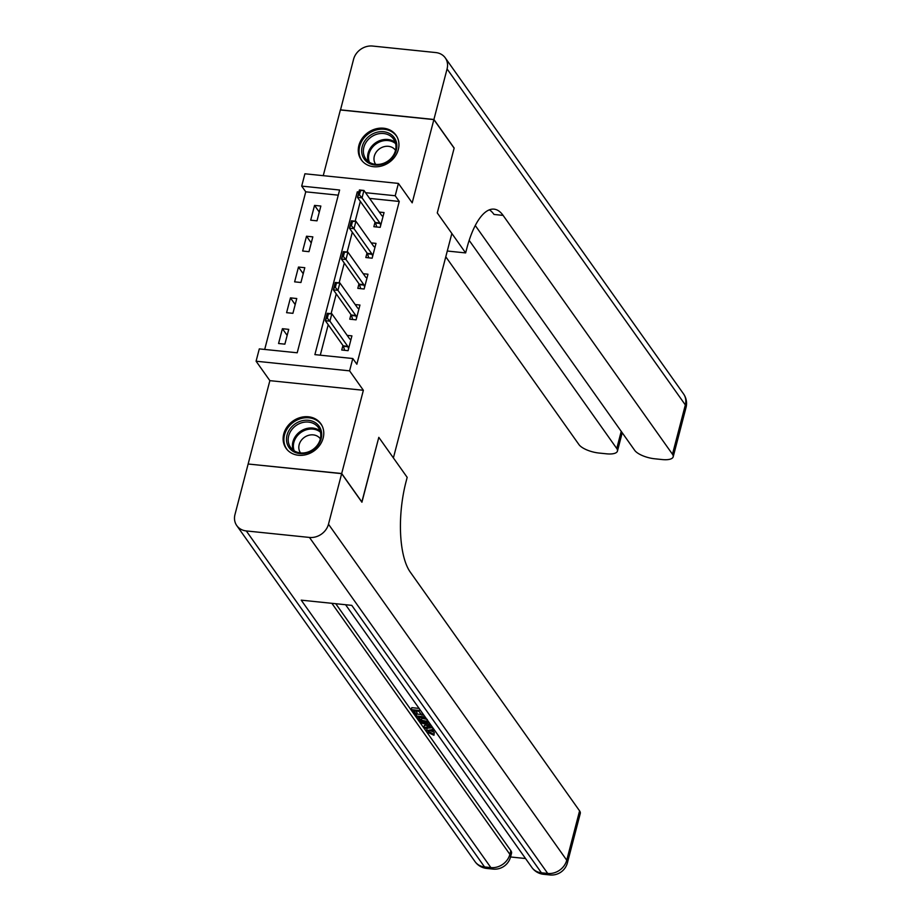 <?xml version="1.0" encoding="UTF-8"?>
<svg xmlns="http://www.w3.org/2000/svg" width="921" height="921" viewBox="0 0 921 921"><rect width="100%" height="100%" fill="white"/><g stroke="black" fill="none" stroke-linecap="round" stroke-linejoin="round"><path stroke-width="1.38" d="M358.891 145.437A21.298 18.282 -35.3 0 0 361.239 159.782A21.298 18.282 -35.3 0 0 381.628 165.987A21.298 18.282 -35.3 0 0 398.321 149.501A21.298 18.282 -35.3 0 0 395.984 135.145A21.298 18.282 -35.3 0 0 375.595 128.94A21.298 18.282 -35.3 0 0 358.891 145.437M283.737 433.998A21.298 18.282 -35.3 0 0 286.074 448.343A21.298 18.282 -35.3 0 0 306.463 454.548A21.298 18.282 -35.3 0 0 323.156 438.051A21.298 18.282 -35.3 0 0 320.819 423.706A21.298 18.282 -35.3 0 0 300.43 417.501A21.298 18.282 -35.3 0 0 283.737 433.998M338.26 195.171L305.749 191.821L301.697 186.111L304.909 173.781L398.413 183.417L395.201 195.747L365.545 192.685M475.259 225.507L634.707 450.369A16.382 5.883 -165.4 0 0 654.727 458.785L662.187 459.556A16.382 5.883 -165.4 0 0 673.182 456.828A16.382 5.883 -165.4 0 0 672.48 454.26L685.339 404.929L447.076 68.925L433.906 119.477L454.168 148.051L437.268 212.924L454.134 148.177L433.872 119.603L340.367 109.967L323.248 175.669M248.279 464.023L341.691 473.521L363.369 390.285L349.589 370.852L256.084 361.216L259.296 348.886L297.207 352.789L339.607 190.014L301.697 186.111M363.369 390.285L269.865 380.649L248.175 463.885M269.865 380.649L256.084 361.216M305.749 191.821L264.695 349.439M341.656 473.647L248.14 464.011L234.97 514.563A16.382 14.068 -35.3 0 0 236.778 525.603A16.382 14.068 -35.3 0 0 246.287 530.933L309.468 537.438A16.382 14.068 -35.3 0 0 328.486 524.21L341.656 473.647L361.918 502.221L378.807 437.348L361.815 502.083M361.953 502.095L341.691 473.521M284.877 344.155L288.734 329.361L282.413 328.705L278.568 343.51L284.877 344.155M292.913 313.324L296.769 298.531L290.449 297.874L286.592 312.68L292.913 313.324M300.937 282.494L304.793 267.7L298.473 267.055L294.628 281.849L300.937 282.494M308.972 251.675L312.829 236.87L306.509 236.225L302.652 251.019L308.972 251.675M317.008 220.844L320.853 206.039L314.545 205.395L310.688 220.188L317.008 220.844M358.879 192.005L357.29 191.844L314.89 354.62L352.801 358.522L356.853 364.232L399.254 201.457L369.597 198.406M360.341 201.411L355.184 221.201M352.317 232.242L347.159 252.032M344.281 263.072L339.124 282.862M336.257 293.903L331.1 313.693M328.221 324.733L320.289 355.172M342.934 345.467L341.749 350.015L348.069 350.671L351.914 335.866L347.159 335.382M350.959 314.648L349.773 319.184L356.093 319.84L359.95 305.047L355.195 304.552M358.994 283.818L357.809 288.354L364.129 289.01L367.974 274.216L363.231 273.721M367.019 252.987L365.833 257.535L372.153 258.179L376.01 243.386L371.255 242.891M375.054 222.157L373.868 226.704L380.189 227.349L384.045 212.555L379.291 212.06M489.385 209.815A68.269 25.017 -84.1 0 1 494.013 214.455L503.108 215.399A68.269 25.017 -84.1 0 0 494.047 209.148A68.269 25.017 -84.1 0 0 466.797 248.474L465.635 252.918L437.268 212.924L451.854 233.485L393.394 457.921L378.807 437.348L407.174 477.354L406.023 481.798A68.269 25.017 95.9 0 0 410.213 572.022L579.585 810.883A16.382 5.883 14.6 0 1 580.276 813.45L567.428 862.781A16.382 5.883 -165.4 0 0 566.737 860.214L579.585 810.883M398.413 183.417L412.194 202.839L433.872 119.603M399.254 201.457L395.201 195.747M352.801 358.522L349.589 370.852M358.488 193.514L357.29 191.844M287.168 335.405L282.413 328.705M319.288 212.083L314.545 205.395M311.252 242.914L306.509 236.225M303.228 273.744L298.473 267.055M295.192 304.575L290.449 297.874M348.575 348.725L347.954 346.768A2.728 1.002 95.9 0 0 347.735 346.308L329.914 321.164L325.355 320.692L327.289 313.29L331.836 313.762L349.669 338.905A2.728 1.002 95.9 0 0 349.945 339.135L350.97 339.504M327.439 317.63L328.406 313.934L327.646 313.854L326.679 317.549L329.914 321.164L331.836 313.762L328.406 313.934M344.673 350.314L343.406 346.296A2.728 1.002 95.9 0 0 343.188 345.836L325.355 320.692L326.679 317.549M356.6 317.895L355.99 315.938A2.728 1.002 95.9 0 0 355.771 315.477L337.938 290.334L333.39 289.862L335.313 282.471L339.872 282.931L357.693 308.075A2.728 1.002 95.9 0 0 357.97 308.305L359.006 308.673M335.474 286.799L336.441 283.104L335.681 283.023L334.714 286.719L337.938 290.334L339.872 282.931L336.441 283.104M352.697 319.495L351.431 315.466A2.728 1.002 95.9 0 0 351.223 315.005L333.39 289.862L334.714 286.719M364.635 287.064L364.014 285.107A2.728 1.002 95.9 0 0 363.795 284.647L345.974 259.503L341.426 259.031L343.349 251.64L347.896 252.101L365.729 277.244A2.728 1.002 95.9 0 0 366.005 277.474L367.03 277.843M343.498 255.969L344.466 252.273L343.706 252.193L342.75 255.9L345.974 259.503L347.896 252.101L344.466 252.273M360.733 288.664L359.466 284.647A2.728 1.002 95.9 0 0 359.248 284.175L341.426 259.031L342.75 255.9M372.66 256.245L372.049 254.277A2.728 1.002 95.9 0 0 371.831 253.816L353.998 228.673L349.45 228.212L351.385 220.81L355.932 221.282L373.753 246.425A2.728 1.002 95.9 0 0 374.03 246.655L375.066 247.012M351.534 225.15L352.501 221.443L351.741 221.362L350.774 225.069L353.998 228.673L355.932 221.282L352.501 221.443M368.757 257.834L367.491 253.816A2.728 1.002 95.9 0 0 367.283 253.356L349.45 228.212L350.774 225.069M380.695 225.415L380.074 223.458A2.728 1.002 95.9 0 0 379.855 222.986L362.034 197.842L357.486 197.382L359.409 189.979L363.956 190.451L381.789 215.595A2.728 1.002 95.9 0 0 382.065 215.825L383.09 216.182M359.558 194.319L360.525 190.612L359.766 190.543L358.81 194.239L362.034 197.842L363.956 190.451L360.525 190.612M376.793 227.003L375.526 222.986A2.728 1.002 95.9 0 0 375.308 222.525L357.486 197.382L358.81 194.239M316.697 446.789A18.432 15.818 144.7 0 1 291.807 450.473A18.432 15.818 144.7 0 1 291.485 427.091A18.432 15.818 144.7 0 1 316.375 423.395A18.432 15.818 144.7 0 1 316.697 446.789M292.82 428.392A17.062 14.644 -35.3 0 0 290.576 447.387A17.062 14.644 -35.3 0 0 316.168 446.627A17.062 14.644 -35.3 0 0 318.424 427.643A17.062 14.644 -35.3 0 0 292.82 428.392M320.358 438.868A12.157 10.43 -35.3 0 0 320.324 438.822A12.157 10.43 -35.3 0 0 302.1 439.363A12.157 10.43 -35.3 0 0 300.499 452.879A12.157 10.43 -35.3 0 0 300.534 452.925M322.085 425.824A21.16 18.167 -35.3 0 0 321.36 424.696A21.16 18.167 -35.3 0 0 289.62 425.629A21.16 18.167 -35.3 0 0 286.834 449.183A21.16 18.167 -35.3 0 0 287.651 450.242M362.31 155.177A18.432 15.818 144.7 0 1 374.479 133.085A18.432 15.818 144.7 0 1 396.203 141.581A18.432 15.818 144.7 0 1 384.034 163.673A18.432 15.818 144.7 0 1 362.31 155.177M395.351 142.651A17.062 14.644 -35.3 0 0 393.589 139.083A17.062 14.644 -35.3 0 0 373.155 135.767A17.062 14.644 -35.3 0 0 363.979 155.246A17.062 14.644 -35.3 0 0 365.741 158.826A17.062 14.644 -35.3 0 0 386.164 162.131A17.062 14.644 -35.3 0 0 395.351 142.651M395.523 150.319A12.157 10.43 -35.3 0 0 395.489 150.261A12.157 10.43 -35.3 0 0 380.949 147.913A12.157 10.43 -35.3 0 0 374.41 161.774A12.157 10.43 -35.3 0 0 375.664 164.318A12.157 10.43 -35.3 0 0 375.699 164.375M397.25 137.264A21.16 18.167 -35.3 0 0 396.525 136.135A21.16 18.167 -35.3 0 0 371.186 132.037A21.16 18.167 -35.3 0 0 359.8 156.19A21.16 18.167 -35.3 0 0 361.999 160.622A21.16 18.167 -35.3 0 0 362.816 161.682M429.117 730.077L434.286 732.391L433.952 735.28L426.918 731.953L426.481 730.606L432.559 729.593L432.974 727.981M426.481 730.606L427.298 728.177M432.778 727.694L424.593 728.419L423.867 727.394L424.385 725.414L426.676 725.253M421.346 711.565L423.269 715.099L421.519 714.926L418.963 711.323L413.713 710.782L416.58 714.823L414.83 714.638L411.273 709.63L411.791 707.662L419.101 708.41M415.774 710.989L417.086 712.854L416.58 714.823M335.739 603.704L510.844 850.659A16.382 5.883 14.6 0 1 511.535 853.226L510.568 856.921A16.382 5.883 -165.4 0 0 509.877 854.354L510.844 850.659M510.556 856.979L525.546 858.522M416.776 714.04L421.208 714.5M328.486 524.21L566.737 860.214A16.382 14.068 144.7 0 1 547.719 873.453L541.41 872.797L351.776 605.362L301.225 600.158L490.858 867.594L484.538 866.937A16.382 14.068 144.7 0 1 475.029 861.619L236.778 525.603M423.269 715.099L423.418 714.5M411.273 709.63L420.655 710.598M429.094 722.501L427.413 722.375C422.578 721.891 419.274 720.567 417.501 718.415L415.762 715.962L425.145 716.929M425.824 717.896L418.203 717.114L421.415 720.257L428.415 721.534M415.762 715.962L416.073 714.777M419.205 718.518L419.527 717.252M419.711 716.55L421.933 718.276L427.275 719.439M421.415 720.257L421.933 718.276M426.768 721.419L427.183 719.808M423.867 727.394L427.977 727.095L425.905 724.171L420.69 722.904L419.964 721.88L430.533 724.528M431.178 725.437L427.862 724.643L429.52 726.98L432.133 726.784M419.964 721.88L420.287 720.625M429.52 726.98L429.992 725.161M434.977 730.802L433.25 730.56C429.647 730.111 428.092 730.606 428.61 732.045L428.967 730.687M428.392 731.262L433.768 734.359L434.286 732.391M432.559 729.593L434.286 729.823M433.768 734.359L433.952 735.28M465.635 252.918L447.318 251.03M469.169 240.369L616.759 448.515A16.382 5.883 -165.4 0 1 617.45 451.083A16.382 5.883 -165.4 0 1 606.455 453.811L598.995 453.04A16.382 5.883 -165.4 0 1 578.975 444.624L445.787 256.798M447.076 68.925A16.382 14.068 -35.3 0 0 445.28 57.885A16.382 14.068 -35.3 0 0 435.771 52.566L372.591 46.05A16.382 14.068 -35.3 0 0 353.572 59.289L340.494 109.979M433.906 119.477L340.402 109.841M503.108 215.399L672.48 454.26M347.735 346.308L343.188 345.836M347.954 346.768L343.406 346.296M355.771 315.477L351.223 315.005M355.99 315.938L351.431 315.466M363.795 284.647L359.248 284.175M364.014 285.107L359.466 284.647M371.831 253.816L367.283 253.356M372.049 254.277L367.491 253.816M379.855 222.986L375.308 222.525M380.074 223.458L375.526 222.986M293.131 450.047A17.062 14.644 144.7 0 1 297.046 434.344A17.062 14.644 144.7 0 1 320.094 430.924M320.439 432.168A16.509 14.172 -35.3 0 0 297.828 435.207A16.509 14.172 -35.3 0 0 294.179 450.783M368.285 161.486A17.062 14.644 144.7 0 1 368.193 161.198A17.062 14.644 144.7 0 1 375.549 142.859A17.062 14.644 144.7 0 1 395.259 142.364M395.604 143.607A16.509 14.172 -35.3 0 0 376.424 143.676A16.509 14.172 -35.3 0 0 369.114 161.566A16.509 14.172 -35.3 0 0 369.344 162.234M246.287 530.933L484.538 866.937A16.382 6.01 95.9 0 0 486.714 868.434L493.034 869.09A16.382 6.01 -84.1 0 1 490.858 867.594A16.382 14.068 144.7 0 0 509.877 854.354L331.871 603.313M345.582 604.729L531.889 867.478A16.382 14.068 144.7 0 0 541.41 872.797A16.382 6.01 95.9 0 0 543.574 874.294L549.895 874.95A16.382 6.01 -84.1 0 1 547.719 873.453L309.468 537.438M616.759 448.515L621.226 431.362M685.339 404.929A16.382 5.883 14.6 0 1 686.03 407.496A16.382 16.382 0 0 0 683.532 393.889A16.382 14.068 144.7 0 1 685.339 404.929M321.36 424.696L321.901 425.467M286.834 449.183L287.375 449.955M361.999 160.622L362.54 161.394M396.525 136.135L397.066 136.907M531.889 867.478A16.382 16.382 0 0 0 543.574 874.294M549.895 874.95A16.382 16.382 0 0 0 567.428 862.781M475.029 861.619A16.382 16.382 0 0 0 486.714 868.434M493.034 869.09A16.382 16.382 0 0 0 510.568 856.921M617.45 451.083L622.216 432.766M673.182 456.828L686.03 407.496M683.532 393.889L445.28 57.885"/></g></svg>
